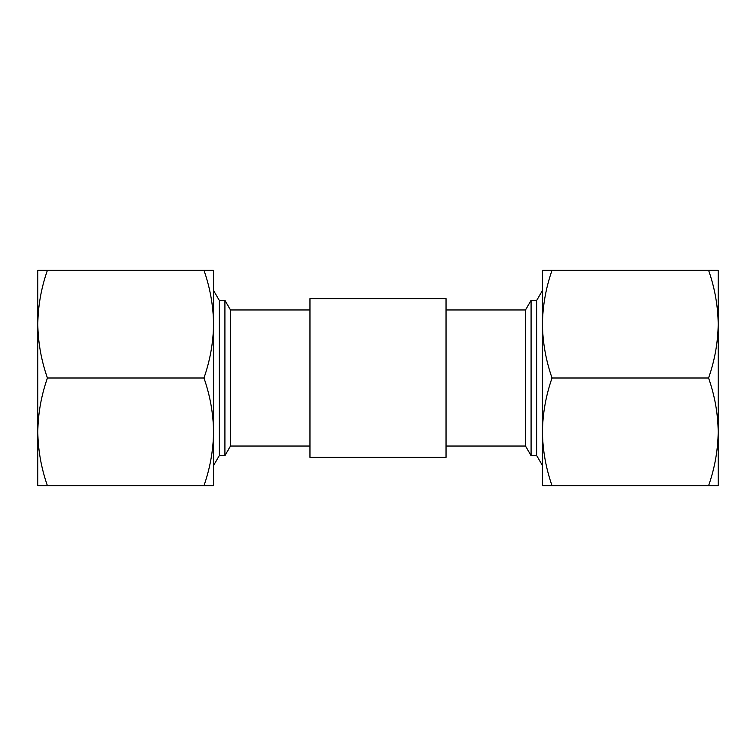 <?xml version="1.0" encoding="UTF-8"?>
<svg xmlns="http://www.w3.org/2000/svg" width="756" height="756" viewBox="0 0 756 756"><rect width="100%" height="100%" fill="white"/><g stroke="black" fill="none" stroke-linecap="round" stroke-linejoin="round"><path stroke-width="1.13" d="M37.8 378L37.8 485.73L47.42 485.73C41.268 468.162 38.055 450.207 37.8 431.865C38.055 413.523 41.268 395.568 47.42 378C41.268 360.432 38.055 342.477 37.8 324.135L37.8 378M37.8 270.27L37.8 324.135C38.055 305.793 41.268 287.838 47.42 270.27L37.8 270.27M203.95 378C210.102 360.432 213.315 342.477 213.57 324.135L213.57 270.27L203.95 270.27C210.102 287.838 213.315 305.793 213.57 324.135L213.57 485.73L203.95 485.73C210.102 468.162 213.315 450.207 213.57 431.865C213.315 413.523 210.102 395.568 203.95 378L47.42 378M47.42 270.27L203.95 270.27M47.42 485.73L203.95 485.73M718.2 324.135L718.2 270.27L708.58 270.27C714.732 287.838 717.945 305.793 718.2 324.135C717.945 342.477 714.732 360.432 708.58 378C714.732 395.568 717.945 413.523 718.2 431.865L718.2 324.135M718.2 485.73L718.2 431.865C717.945 450.207 714.732 468.162 708.58 485.73L718.2 485.73M542.43 431.865C542.685 413.523 545.898 395.568 552.05 378C545.898 360.432 542.685 342.477 542.43 324.135C542.685 305.793 545.898 287.838 552.05 270.27L542.43 270.27L542.43 485.73L552.05 485.73C545.898 468.162 542.685 450.207 542.43 431.865M708.58 485.73L552.05 485.73M708.58 378L552.05 378M708.58 270.27L552.05 270.27M446.04 446.04L525.524 446.04L531.09 455.679L531.09 300.321L536.76 300.321L536.76 455.679L542.43 465.498M525.524 446.04L525.524 309.96L531.09 300.321M309.96 446.04L230.476 446.04L230.476 309.96L309.96 309.96M224.91 455.679L224.91 300.321L219.24 300.321L219.24 455.679L224.91 455.679L230.476 446.04M446.04 298.62L446.04 457.38L309.96 457.38L309.96 298.62L446.04 298.62M536.76 300.321L542.43 290.502M531.09 455.679L536.76 455.679M219.24 300.321L213.57 290.502M446.04 309.96L525.524 309.96M219.24 455.679L213.57 465.498M230.476 309.96L224.91 300.321"/></g></svg>
